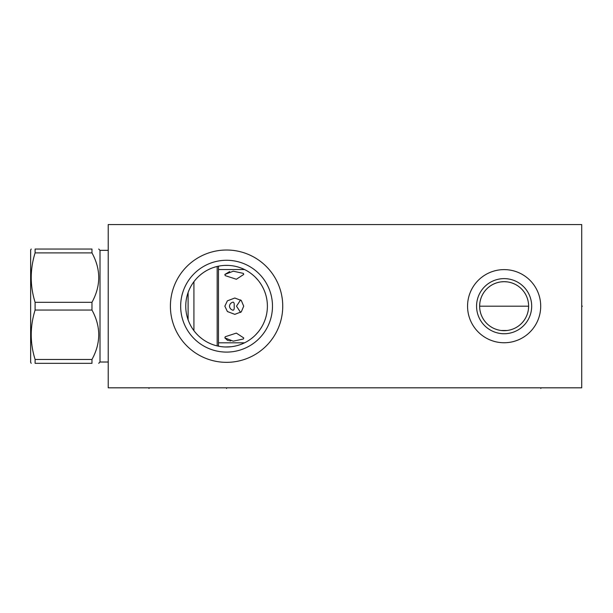 <?xml version="1.0" encoding="UTF-8"?>
<svg xmlns="http://www.w3.org/2000/svg" width="613" height="613" viewBox="0 0 613 613"><rect width="100%" height="100%" fill="white"/><g stroke="black" fill="none" stroke-linecap="round" stroke-linejoin="round"><path stroke-width="0.92" d="M108.233 224.55L108.233 387.814L581.714 387.814L581.714 224.55L108.233 224.55M504.131 342.751A36.573 36.573 0 0 1 467.558 306.186A36.573 36.573 0 0 1 504.131 269.613A36.573 36.573 0 0 1 540.704 306.186A36.573 36.573 0 0 1 504.131 342.751M226.572 362.344A56.166 56.166 0 0 1 170.406 306.186A56.166 56.166 0 0 1 226.572 250.02A56.166 56.166 0 0 1 282.739 306.186A56.166 56.166 0 0 1 226.572 362.344M479.688 307.734L479.833 309.281M480.079 310.822L480.431 312.346M480.876 313.864L481.113 314.553M481.427 315.358L482.079 316.829M482.829 318.27L483.688 319.664M484.638 321.013L485.688 322.3M486.829 323.518L487.458 324.124M488.048 324.652L489.343 325.702M490.699 326.66L492.101 327.518M493.549 328.269L495.02 328.913M495.794 329.212L496.515 329.457M498.024 329.901L499.541 330.238M501.066 330.484L507.189 330.484M508.713 330.238L510.231 329.901M511.74 329.457L512.529 329.189M513.234 328.913L514.713 328.269M516.154 327.518L517.564 326.66M518.912 325.702L520.207 324.652M520.828 324.093L521.425 323.518M522.567 322.3L523.617 321.013M524.575 319.664L525.433 318.27M526.184 316.829L526.835 315.358M527.203 314.385L527.379 313.864M527.831 312.346L528.176 310.822M528.421 309.281L528.621 306.186L479.642 306.186L479.833 303.083M507.189 281.88L504.131 281.689A24.489 24.489 0 0 1 528.621 306.186A24.489 24.489 0 0 1 504.131 330.675A24.489 24.489 0 0 1 479.642 306.186A24.489 24.489 0 0 1 504.131 281.689L501.066 281.88M499.541 282.126L498.024 282.463M496.515 282.907L495.725 283.183M495.02 283.451L493.549 284.095M492.101 284.846L490.699 285.704M489.343 286.662L488.048 287.712M487.427 288.271L486.829 288.846M485.688 290.064L484.638 291.351M483.688 292.7L482.829 294.094M482.079 295.535L481.427 297.006M481.044 298.01L480.876 298.5M480.431 300.018L480.079 301.542M528.567 304.63L528.421 303.083M528.176 301.542L527.831 300.018M527.379 298.5L527.157 297.834M526.835 297.006L526.184 295.535M525.433 294.094L524.575 292.7M523.617 291.351L522.567 290.064M521.425 288.846L520.797 288.24M520.207 287.712L518.912 286.662M517.564 285.704L516.154 284.846M514.713 284.095L513.234 283.451M512.468 283.152L511.74 282.907M510.231 282.463L508.713 282.126M263.406 323.771L264.188 322.024M264.885 320.27L265.483 318.507M265.804 317.434L265.996 316.745M266.425 314.99L266.778 313.228M267.237 309.703L267.352 307.941M225.002 265.398L228.143 265.398M229.722 265.49L231.331 265.644M232.986 265.873L233.515 265.958M238.434 267.13L240.449 267.797M242.556 268.624L244.756 269.636M246.993 270.839L249.223 272.226M251.361 273.758L253.391 275.413M253.721 275.704L255.284 277.168M257.031 279.007L258.632 280.915M260.081 282.869L261.376 284.853M262.525 286.861L263.521 288.846M264.433 290.922L265.168 292.891M266.349 297.029L266.755 299.014M267.306 303.535L267.375 305.167M267.375 307.197L267.276 309.228M266.762 313.304L266.349 315.335M265.153 319.511L264.433 321.442M263.521 323.534L262.525 325.503M261.376 327.511L260.081 329.495M258.632 331.449L257.031 333.357M255.284 335.196L253.774 336.614M253.391 336.951L251.361 338.606M249.223 340.138L246.993 341.525M244.756 342.728L242.556 343.74M240.449 344.567L238.434 345.234M233.515 346.406L232.986 346.491M231.331 346.72L225.507 346.989M228.687 346.943L226.572 346.996A40.818 40.818 0 0 1 185.754 306.186A40.818 40.818 0 0 1 226.572 265.368A40.818 40.818 0 0 1 267.391 306.186A40.818 40.818 0 0 1 226.572 346.996M231.362 346.72L232.955 346.498L231.362 346.72M234.541 346.215L236.128 345.862L234.541 346.215M237.698 345.456L240.794 344.437L237.698 345.456M242.296 343.847L245.162 342.521L242.296 343.847M246.503 341.801L247.767 341.066L246.503 341.801M262.808 324.974L263.368 323.848L262.801 324.982M262.471 325.603L261.483 327.327L262.471 325.603M260.694 328.583L261.368 327.526L260.694 328.591M260.41 329.012L259.253 330.637L260.41 329.012M258.027 332.192L255.468 335.012L258.027 332.192M253.039 337.257L254.035 336.384M267.352 304.423L267.237 302.661M266.778 299.136L266.425 297.374M265.996 295.619L265.781 294.838M265.483 293.857L264.885 292.094M262.816 287.405L263.368 288.516L262.808 287.397M262.471 286.761L261.483 285.037L262.471 286.761M261.261 284.677L260.701 283.788M260.41 283.352L259.253 281.727M258.027 280.172L255.468 277.352M254.924 276.815L254.518 276.432M254.211 276.149L253.039 275.107L254.211 276.149M256.058 277.957L256.663 278.608M223.393 346.874L221.814 346.72M220.159 346.491L219.63 346.406M214.458 345.157L213.102 344.713M210.451 343.678L208.512 342.79M205.999 341.433L203.922 340.138M201.784 338.606L199.754 336.951M199.01 336.292L197.861 335.196M196.114 333.357L194.513 331.449M193.064 329.495L191.769 327.511M190.62 325.503L189.601 323.48M188.712 321.442L188.107 319.833L188.107 292.531L188.712 290.922M189.601 288.884L190.62 286.861M191.769 284.853L193.064 282.869M194.513 280.915L196.114 279.007M197.861 277.168L199.409 275.712M199.754 275.413L201.784 273.758M203.922 272.226L206.152 270.839M208.389 269.636L210.581 268.624M212.696 267.797L214.711 267.13M219.63 265.958L220.159 265.873M221.814 265.644L223.423 265.49M221.783 346.72L220.19 346.498L221.783 346.72M218.603 346.215L217.017 345.862L218.603 346.215M215.447 345.456L214.688 345.226M210.113 343.533L208.726 342.889M206.642 341.801L205.378 341.066L206.642 341.801M204.673 340.629L204.229 340.338M203.187 339.64L202.275 338.981L203.187 339.64M204.121 340.269L204.704 340.652M226.572 352.092A45.914 45.914 0 0 0 272.486 306.186A45.914 45.914 0 0 0 226.572 260.272A45.914 45.914 0 0 0 180.659 306.186A45.914 45.914 0 0 0 226.572 352.092M504.131 333.74A27.562 27.562 0 0 1 476.569 306.186A27.562 27.562 0 0 1 504.131 278.624A27.562 27.562 0 0 1 531.686 306.186A27.562 27.562 0 0 1 504.131 333.74M108.233 362.022L100.003 362.022L100.003 250.342L98.701 249.039M91.973 359.463L35.102 359.463L35.102 363.325C29.945 363.325 29.945 363.325 35.102 363.325C29.945 363.325 29.945 363.325 35.102 363.325L91.973 363.325C100.976 363.325 100.976 363.325 91.973 363.325C100.976 363.325 100.976 363.325 91.973 363.325L91.973 359.463C100.976 342.989 100.976 326.522 91.973 310.048L91.973 302.316C100.976 285.842 100.976 269.375 91.973 252.901L35.102 252.901L35.102 249.039C29.945 249.039 29.945 249.039 35.102 249.039C29.945 249.039 29.945 249.039 35.102 249.039L91.973 249.039C100.976 249.039 100.976 249.039 91.973 249.039C100.976 249.039 100.976 249.039 91.973 249.039L91.973 252.901M35.102 359.463C29.945 342.989 29.945 326.522 35.102 310.048L35.102 302.316C29.945 285.842 29.945 269.375 35.102 252.901M31.217 363.325L30.65 362.344L30.65 250.02L31.217 249.039M193.915 281.689L193.915 330.675M217.171 345.901L217.171 266.463M218.473 346.184L218.473 266.18M218.473 269.544L244.564 269.544M218.473 342.82L244.564 342.82M224.856 337.909L225.262 336.721L236.357 333.112L243.706 337.909L243.376 338.981L233.262 341.165L224.856 337.909L227.408 340.253M227.729 340.361L228.603 340.59M229.584 340.79L230.626 340.943M229.676 271.559L224.856 274.455L233.262 271.199L243.376 273.383L243.706 274.455L236.357 279.252L225.262 275.643L224.856 274.455M243.706 306.186L241.292 311.871L234.81 314.346L227.392 311.534L224.856 306.186L227.392 300.83L234.81 298.018L241.292 300.493L243.706 306.186M240.618 299.903L236.503 306.186L240.618 312.461M229.492 306.186C229.729 304.056 230.925 302.707 233.07 302.132C234.036 302.286 234.404 303.634 234.166 306.186C234.404 308.73 234.036 310.078 233.07 310.232C230.925 309.657 229.729 308.308 229.492 306.186M91.973 310.048L35.102 310.048M91.973 302.316L35.102 302.316M581.714 306.186L582.35 306.186L581.714 306.186M226.572 387.814L226.572 388.45M540.835 387.814L540.835 388.45M148.99 387.814L148.99 388.45M100.003 362.022L98.701 363.325M108.233 250.342L100.003 250.342"/></g></svg>
